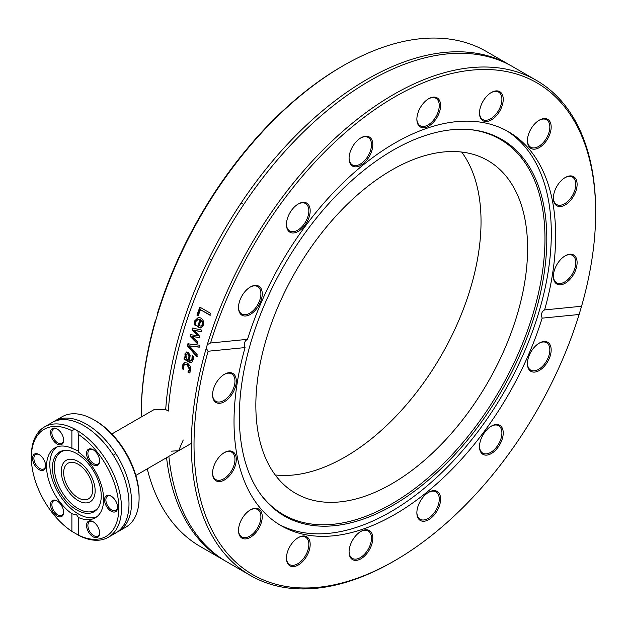 <?xml version="1.0" encoding="UTF-8"?>
<svg xmlns="http://www.w3.org/2000/svg" width="627" height="627" viewBox="0 0 627 627"><rect width="100%" height="100%" fill="white"/><g stroke="black" fill="none" stroke-linecap="round" stroke-linejoin="round"><path stroke-width="0.94" d="M111.896 433.962L154.673 409.259L165.7 409.556L168.295 411.053A285.881 165.05 120 0 1 171.477 383.175A285.881 165.05 120 0 1 203.994 276.303A285.881 165.05 120 0 1 512.674 66.674L536.446 80.397A285.881 165.05 120 0 0 207.302 344.623L210.562 342.993L247.524 339.332C244.561 340.869 243.746 343.62 245.071 347.577L208.109 351.238L206.205 348.322A285.881 165.05 120 0 0 195.24 396.899A285.881 165.05 120 0 0 250.565 575.547A285.881 165.05 120 0 0 393.505 561.392L394.838 560.616A283.992 163.96 -60 0 1 208.109 351.238M183.225 439.982L178.617 450.742L171.093 451.166M511.366 65.929A285.881 165.05 120 0 0 510.072 65.169A285.881 165.05 120 0 0 308.453 123.26A285.881 165.05 120 0 0 168.875 381.678A285.881 165.05 120 0 0 165.7 409.556M166.57 457.694A285.881 165.05 120 0 0 224.2 560.326L200.428 546.603A285.881 165.05 -60 0 1 147.259 468.855M141.224 417.026A285.881 165.05 -60 0 1 141.224 415.732A285.881 165.05 -60 0 1 145.103 367.955A285.881 165.05 -60 0 1 156.068 319.378L155.308 320.75A283.992 163.96 120 0 0 141.224 414.196L141.224 415.732M343.369 65.608L342.028 66.384A283.992 163.96 120 0 0 157.753 312.512L157.165 315.679A285.881 165.05 -60 0 1 343.369 65.608A285.881 165.05 -60 0 1 486.309 51.453L510.072 65.169M157.165 315.679L156.068 319.378M224.2 560.326A285.881 165.05 120 0 0 225.508 561.071M275.222 474.952A192.16 110.94 120 0 0 441.236 355.533A192.16 110.94 120 0 0 461.652 152.047M258.457 373.269A192.16 110.94 -60 0 1 352.272 199.574A192.16 110.94 -60 0 1 487.798 160.528A192.16 110.94 -60 0 1 487.798 382.415A192.16 110.94 -60 0 1 295.638 493.355A192.16 110.94 -60 0 1 258.457 373.269M210.562 342.993A283.992 163.96 -60 0 1 435.585 78.163A283.992 163.96 -60 0 1 595.65 212.804A283.992 163.96 -60 0 1 581.566 306.25L579.113 314.488A283.992 163.96 -60 0 1 394.838 560.616M206.205 348.322L207.302 344.623M595.65 212.804L595.65 211.268A285.881 165.05 120 0 0 536.446 80.397M168.867 456.378A285.881 165.05 120 0 0 226.802 561.831L250.565 575.547M197.223 354.78A285.881 165.05 120 0 0 196.737 356.63L187.324 345.767A285.881 165.05 -60 0 1 187.865 343.8L199.872 345.234A285.881 165.05 120 0 0 199.308 347.193L189.385 345.877L197.223 354.78M198.21 315.843L196.949 315.115A285.881 165.05 -60 0 1 199.856 307.136L210.523 313.296A285.881 165.05 120 0 0 209.841 315.122L200.436 309.691A285.881 165.05 120 0 0 198.21 315.843M194.323 322.881L194.754 320.797L198.469 317.293L200.695 317.991C203.352 319.739 204.222 322.153 203.305 325.233L201.408 327.709L200.436 327.937L197.56 326.855A285.881 165.05 -60 0 1 199.982 319.699L198.375 319.198L195.938 321.455L195.749 325.46A285.881 165.05 120 0 0 195.718 325.562L194.245 324.715L194.323 322.881L194.919 322.866L195.35 320.789L198.767 317.309M197.779 341.762A285.881 165.05 120 0 0 197.27 343.51L190.036 336.268A285.881 165.05 -60 0 1 190.514 334.669L197.458 335.711L192.074 329.637A285.881 165.05 -60 0 1 192.583 328.046L201.439 330.021A285.881 165.05 120 0 0 200.852 331.832L194.072 330.084L199.504 336.103A285.881 165.05 120 0 0 199.057 337.538L192.097 336.464L197.779 341.762M185.192 357.837L185.827 357.711L185.568 353.777L186.83 351.998L186.203 352.108L188.265 352.256L190.13 355.478L189.605 360.392L191.243 360.541L191.956 358.91L192.168 355.58A285.881 165.05 -60 0 1 192.191 355.478L193.571 356.269L193.14 359.608L191.791 362.343L189.401 362.234L183.93 359.075A285.881 165.05 -60 0 1 184.346 357.351L185.192 357.837L184.934 353.894L186.697 351.943M190.498 360.407L191.878 360.415L190.812 360.776L191.878 360.415L192.583 358.785L192.802 355.462M191.791 362.343L191.141 362.657M183.633 369.029L182.912 368.613L182.77 367.046L182.919 365.267L184.714 362.445L184.072 362.586L187.512 363.08L190.326 366.199L190.647 370.251L189.393 372.893L187.881 372.023A285.881 165.05 -60 0 1 187.896 371.921L189.479 369.546L187.112 364.851L184.887 364.318L183.46 366.066L183.805 369.554A285.881 165.05 120 0 0 183.782 369.656L182.269 368.778L182.277 365.423L184.604 362.398M199.935 347.115L189.385 345.877M197.364 356.528L187.943 345.673L188.484 343.714M187.943 345.673L187.324 345.767M198.798 315.851L197.536 315.122L200.444 307.175M210.429 315.154L200.436 309.691M197.536 315.122L196.949 315.115M201.008 320.295A285.881 165.05 120 0 0 199.151 325.75L200.953 326.087L202.239 324.496L202.317 322.066L201.008 320.295L201.604 320.295L202.913 322.066L202.317 322.066M201.557 326.071L202.834 324.488L202.913 322.066M196.322 325.546L194.848 324.692L194.919 322.866M200.734 327.905L198.163 326.832L200.577 319.699L198.673 319.214M194.848 324.692L194.245 324.715M200.577 319.699L199.982 319.699M198.163 326.832L197.56 326.855M199.668 337.491L192.097 336.464M201.463 331.801L194.072 330.084M197.458 335.711L198.069 335.664L192.677 329.606L193.187 328.015M197.889 343.439L190.647 336.213L191.133 334.614M192.677 329.606L192.074 329.637M190.647 336.213L190.036 336.268M186.023 355.235L186.313 358.487L188.531 359.773L188.962 356.512L187.904 354.09L187.026 353.879L186.023 355.235M187.363 353.879L188.539 353.981L189.589 356.395L189.166 359.639L188.531 359.773M191.447 362.563L184.565 358.934L184.973 357.225M184.565 358.934L183.93 359.075M185.443 356.073L184.808 356.199M190.036 372.728L188.523 371.85L190.122 369.389L187.747 364.702L185.216 364.271M182.77 367.046L182.128 367.21M182.912 368.613L182.269 368.778M189.385 370.941L188.743 371.106M188.539 371.756L187.896 371.921M188.523 371.85L187.881 372.023M579.113 314.488L542.151 318.148C540.897 314.182 541.72 311.439 544.604 309.91L581.566 306.25M245.071 347.577A227.421 131.302 120 0 0 237.116 383.575A227.421 131.302 120 0 0 281.131 525.692A227.421 131.302 120 0 0 542.151 318.148M288.444 549.37A16.78 9.687 120 0 0 286.445 558.132A16.78 9.687 120 0 0 298.311 564.99A16.78 9.687 120 0 0 310.177 544.432A16.78 9.687 120 0 0 298.311 537.582A16.78 9.687 120 0 0 288.444 549.37M222.115 454.16A16.78 9.687 120 0 0 212.569 473.119A16.78 9.687 120 0 0 224.435 479.968A16.78 9.687 120 0 0 236.301 459.411A16.78 9.687 120 0 0 224.435 452.561A16.78 9.687 120 0 0 222.115 454.16M532.707 371.999A16.78 9.687 120 0 0 550.655 354.216A16.78 9.687 120 0 0 539.298 343.094A16.78 9.687 120 0 0 527.432 363.652A16.78 9.687 120 0 0 532.707 371.999M417.096 515.331A16.78 9.687 120 0 0 430.287 518.631A16.78 9.687 120 0 0 440.577 498.206A16.78 9.687 120 0 0 428.735 492.242A16.78 9.687 120 0 0 416.869 512.792A16.78 9.687 120 0 0 417.096 515.331M349.302 549.127A16.78 9.687 120 0 0 349.074 551.932A16.78 9.687 120 0 0 360.94 558.782A16.78 9.687 120 0 0 372.806 538.232A16.78 9.687 120 0 0 360.94 531.375A16.78 9.687 120 0 0 349.302 549.127M481.497 453.133A16.78 9.687 120 0 0 501.827 440.24A16.78 9.687 120 0 0 491.364 426.125A16.78 9.687 120 0 0 479.498 446.675A16.78 9.687 120 0 0 481.497 453.133M226.747 373.206A16.78 9.687 120 0 0 224.435 374.28A16.78 9.687 120 0 0 212.569 394.838A16.78 9.687 120 0 0 223.659 402.111A16.78 9.687 120 0 0 236.199 382.979A16.78 9.687 120 0 0 226.747 373.206M243.785 516.021A16.78 9.687 120 0 0 238.511 530.458A16.78 9.687 120 0 0 250.377 537.308A16.78 9.687 120 0 0 262.243 516.758A16.78 9.687 120 0 0 250.377 509.908A16.78 9.687 120 0 0 243.785 516.021M278.984 524.407A227.421 131.302 120 0 0 504.218 391.891A227.421 131.302 120 0 0 506.357 130.573M544.604 309.91A227.421 131.302 120 0 0 508.544 131.795A227.421 131.302 120 0 0 247.524 339.332M297.974 537.778A15.84 9.146 -60 0 1 305.561 537.182A15.84 9.146 -60 0 1 306.956 552.708A15.84 9.146 -60 0 1 289.721 564.613A15.84 9.146 -60 0 1 286.445 557.74M250.04 510.104A15.84 9.146 -60 0 1 257.626 509.508A15.84 9.146 -60 0 1 255.934 530.387A15.84 9.146 -60 0 1 241.787 536.939A15.84 9.146 -60 0 1 238.511 530.066M224.098 452.765A15.84 9.146 -60 0 1 231.684 452.161A15.84 9.146 -60 0 1 234.482 463.447A15.84 9.146 -60 0 1 225.947 477.304A15.84 9.146 -60 0 1 215.845 479.6A15.84 9.146 -60 0 1 212.569 472.727M224.098 374.484A15.84 9.146 -60 0 1 225.947 373.653A15.84 9.146 -60 0 1 231.684 373.88A15.84 9.146 -60 0 1 233.644 387.995A15.84 9.146 -60 0 1 221.582 401.546A15.84 9.146 -60 0 1 215.845 401.319A15.84 9.146 -60 0 1 212.569 394.446M250.04 287.182A15.84 9.146 -60 0 1 255.934 285.959A15.84 9.146 -60 0 1 257.626 286.586A15.84 9.146 -60 0 1 258.363 303.507A15.84 9.146 -60 0 1 243.488 314.652A15.84 9.146 -60 0 1 241.787 314.017A15.84 9.146 -60 0 1 238.511 307.144M297.974 204.159A15.84 9.146 -60 0 1 305.561 203.556A15.84 9.146 -60 0 1 306.956 204.715A15.84 9.146 -60 0 1 304.753 223.173A15.84 9.146 -60 0 1 289.721 230.995A15.84 9.146 -60 0 1 288.334 229.835A15.84 9.146 -60 0 1 286.445 224.121M360.603 138.042A15.84 9.146 -60 0 1 368.198 137.438A15.84 9.146 -60 0 1 371.262 142.29A15.84 9.146 -60 0 1 365.557 159.517A15.84 9.146 -60 0 1 352.358 164.877A15.84 9.146 -60 0 1 349.294 160.026A15.84 9.146 -60 0 1 349.082 158.004M428.398 98.901A15.84 9.146 -60 0 1 435.984 98.306A15.84 9.146 -60 0 1 439.049 108.205A15.84 9.146 -60 0 1 431.321 122.516A15.84 9.146 -60 0 1 420.145 125.737A15.84 9.146 -60 0 1 416.869 118.864M491.027 92.702A15.84 9.146 -60 0 1 498.622 92.098A15.84 9.146 -60 0 1 500.009 107.625A15.84 9.146 -60 0 1 482.774 119.538A15.84 9.146 -60 0 1 479.506 112.656M538.961 120.376A15.84 9.146 -60 0 1 546.556 119.773A15.84 9.146 -60 0 1 544.855 140.652A15.84 9.146 -60 0 1 530.716 147.212A15.84 9.146 -60 0 1 527.44 140.338M564.903 177.715A15.84 9.146 -60 0 1 572.498 177.12A15.84 9.146 -60 0 1 575.296 188.406A15.84 9.146 -60 0 1 566.761 202.262A15.84 9.146 -60 0 1 556.658 204.551A15.84 9.146 -60 0 1 553.382 197.677M564.903 255.996A15.84 9.146 -60 0 1 566.761 255.165A15.84 9.146 -60 0 1 572.498 255.401A15.84 9.146 -60 0 1 574.457 269.508A15.84 9.146 -60 0 1 562.388 283.059A15.84 9.146 -60 0 1 556.658 282.832A15.84 9.146 -60 0 1 553.382 275.958M538.961 343.298A15.84 9.146 -60 0 1 544.855 342.068A15.84 9.146 -60 0 1 546.556 342.695A15.84 9.146 -60 0 1 547.293 359.616A15.84 9.146 -60 0 1 532.409 370.761A15.84 9.146 -60 0 1 530.716 370.134A15.84 9.146 -60 0 1 527.44 363.26M491.027 426.321A15.84 9.146 -60 0 1 498.622 425.725A15.84 9.146 -60 0 1 500.009 426.877A15.84 9.146 -60 0 1 497.807 445.335A15.84 9.146 -60 0 1 482.774 453.156A15.84 9.146 -60 0 1 481.387 452.004A15.84 9.146 -60 0 1 479.506 446.283M428.398 492.438A15.84 9.146 -60 0 1 435.984 491.842A15.84 9.146 -60 0 1 439.049 496.694A15.84 9.146 -60 0 1 433.343 513.913A15.84 9.146 -60 0 1 420.145 519.274A15.84 9.146 -60 0 1 417.08 514.422A15.84 9.146 -60 0 1 416.869 512.4M308.178 204.347A16.78 9.687 120 0 0 298.311 203.955A16.78 9.687 120 0 0 286.445 224.513A16.78 9.687 120 0 0 301.759 228.784A16.78 9.687 120 0 0 308.178 204.347M440.373 108.361A16.78 9.687 120 0 0 428.735 98.705A16.78 9.687 120 0 0 416.869 119.255A16.78 9.687 120 0 0 427.567 126.717A16.78 9.687 120 0 0 440.373 108.361M545.898 141.467A16.78 9.687 120 0 0 550.655 123.347A16.78 9.687 120 0 0 539.298 120.172A16.78 9.687 120 0 0 527.432 140.73A16.78 9.687 120 0 0 533.71 149.195A16.78 9.687 120 0 0 545.898 141.467M562.928 284.274A16.78 9.687 120 0 0 577.052 264.022A16.78 9.687 120 0 0 565.24 255.8A16.78 9.687 120 0 0 553.375 276.35A16.78 9.687 120 0 0 562.928 284.274M567.56 203.32A16.78 9.687 120 0 0 577.052 183.06A16.78 9.687 120 0 0 565.24 177.519A16.78 9.687 120 0 0 553.375 198.069A16.78 9.687 120 0 0 567.56 203.32M501.232 108.118A16.78 9.687 120 0 0 501.827 93.697A16.78 9.687 120 0 0 491.364 92.498A16.78 9.687 120 0 0 479.498 113.056A16.78 9.687 120 0 0 487.924 121.301A16.78 9.687 120 0 0 501.232 108.118M372.579 142.149A16.78 9.687 120 0 0 360.94 137.838A16.78 9.687 120 0 0 349.074 158.396A16.78 9.687 120 0 0 362.108 164.509A16.78 9.687 120 0 0 372.579 142.149M256.968 285.489A16.78 9.687 120 0 0 250.377 286.986A16.78 9.687 120 0 0 238.511 307.536A16.78 9.687 120 0 0 255.973 309.542A16.78 9.687 120 0 0 256.968 285.489M360.603 531.578A15.84 9.146 -60 0 1 368.198 530.975A15.84 9.146 -60 0 1 371.262 540.874A15.84 9.146 -60 0 1 363.527 555.193A15.84 9.146 -60 0 1 352.358 558.414A15.84 9.146 -60 0 1 349.082 551.541M242.288 380.15A217.428 125.533 120 0 0 260.048 493.527A217.428 125.533 120 0 0 501.788 390.488A217.428 125.533 120 0 0 470.148 129.617A217.428 125.533 120 0 0 242.288 380.15M259.586 492.861A216.723 125.126 120 0 0 500.08 389.508A216.723 125.126 120 0 0 469.341 129.546M63.672 472.672A20.558 11.866 60 0 1 67.928 463.259A20.558 11.866 60 0 1 88.485 475.133A20.558 11.866 60 0 1 88.485 498.865A20.558 11.866 60 0 1 72.646 493.355A20.558 11.866 60 0 1 63.672 472.672M95.139 490.839A23.951 13.825 -120 0 0 84.684 466.739A23.951 13.825 -120 0 0 66.235 460.32A23.951 13.825 -120 0 0 66.235 487.978A23.951 13.825 -120 0 0 90.178 501.804A23.951 13.825 -120 0 0 95.139 490.839M78.203 461.511A23.951 13.825 60 0 1 93.854 482.61A23.951 13.825 60 0 1 90.178 501.804A23.951 13.825 60 0 1 66.235 487.978A23.951 13.825 60 0 1 66.235 460.32A23.951 13.825 60 0 1 78.203 461.511M54.651 421.062L62.151 416.736A63.735 36.797 60 0 1 94.019 419.894L94.019 419.894A63.735 36.797 60 0 1 139.092 497.956A63.735 36.797 60 0 1 125.886 527.135L118.385 531.461A63.735 36.797 -120 0 0 131.592 502.282A63.735 36.797 -120 0 0 103.769 438.14A63.735 36.797 -120 0 0 54.651 421.062A63.735 36.797 -120 0 0 53.381 421.861M94.019 419.894L95.351 420.662L94.019 419.894M139.092 497.956L139.092 496.412A61.854 35.708 -120 0 0 95.351 420.662M117.061 532.166A63.735 36.797 -120 0 0 118.385 531.461M77.858 430.906L78.289 434.346A61.854 35.708 60 0 1 118.824 508.113A61.854 35.708 60 0 1 78.289 535.082L77.858 534.941A63.735 36.797 -120 0 0 108.291 537.292A63.735 36.797 -120 0 0 118.331 487.14A63.735 36.797 -120 0 0 77.858 430.906L74.981 429.252A63.735 36.797 -120 0 0 44.548 426.893A63.735 36.797 -120 0 0 31.35 456.072L31.35 457.616A61.854 35.708 60 0 1 71.886 430.647L74.981 429.252M78.289 535.082L71.886 531.382L71.886 513.756L76.69 514.892L78.289 517.455L78.289 535.082M108.291 537.292L115.791 532.966A63.735 36.797 -120 0 0 128.99 503.787A63.735 36.797 -120 0 0 120.87 469.302A63.735 36.797 -120 0 0 52.049 422.567L44.548 426.893M78.344 517.04L78.289 517.455A40.355 23.301 -120 0 0 95.265 517.816A40.355 23.301 -120 0 0 102.021 487.532A40.355 23.301 -120 0 0 78.289 451.973L78.289 434.346M71.886 531.382A61.854 35.708 60 0 1 31.35 457.616M78.289 450.962L71.886 448.274L71.886 430.647M71.886 448.274A40.355 23.301 -120 0 0 54.91 447.913A40.355 23.301 -120 0 0 48.154 478.189A40.355 23.301 -120 0 0 71.886 513.756M51.43 501.435A9.24 5.337 -120 0 0 55.395 514.783A9.24 5.337 -120 0 0 63.617 512.243A9.24 5.337 -120 0 0 57.088 500.926A9.24 5.337 -120 0 0 51.43 501.435M62.747 435.961A9.24 5.337 -120 0 0 57.088 428.923A9.24 5.337 -120 0 0 50.552 432.701A9.24 5.337 -120 0 0 57.088 444.01A9.24 5.337 -120 0 0 63.617 440.24A9.24 5.337 -120 0 0 62.747 435.961M39.086 454.536A9.24 5.337 -120 0 0 32.549 458.306A9.24 5.337 -120 0 0 39.086 469.623A9.24 5.337 -120 0 0 45.614 465.853A9.24 5.337 -120 0 0 39.086 454.536L39.086 454.536M87.427 529.768A9.24 5.337 -120 0 0 94.779 537.527A9.24 5.337 -120 0 0 99.622 533.028A9.24 5.337 -120 0 0 93.086 521.719A9.24 5.337 -120 0 0 87.427 522.22A9.24 5.337 -120 0 0 87.427 529.768M98.745 464.293A9.24 5.337 -120 0 0 99.622 461.025A9.24 5.337 -120 0 0 93.086 449.708A9.24 5.337 -120 0 0 86.651 452.232A9.24 5.337 -120 0 0 90.852 463.055A9.24 5.337 -120 0 0 98.745 464.293M111.089 511.193A9.24 5.337 -120 0 0 117.625 507.423A9.24 5.337 -120 0 0 111.089 496.106A9.24 5.337 -120 0 0 104.552 499.876A9.24 5.337 -120 0 0 111.089 511.193M56.61 447.09A40.355 23.301 -120 0 0 52.449 479.859A40.355 23.301 -120 0 0 78.351 513.928A40.355 23.301 -120 0 0 96.832 516.758M99.615 532.629A8.3 4.789 60 0 1 97.906 536.061A8.3 4.789 60 0 1 88.673 529.329A8.3 4.789 60 0 1 89.606 521.688A8.3 4.789 60 0 1 93.431 521.923M63.609 511.844A8.3 4.789 60 0 1 62.833 514.406A8.3 4.789 60 0 1 61.901 515.276A8.3 4.789 60 0 1 54.181 511.405A8.3 4.789 60 0 1 52.668 501.765A8.3 4.789 60 0 1 53.601 500.902A8.3 4.789 60 0 1 57.425 501.138M45.606 465.453A8.3 4.789 60 0 1 43.898 468.878A8.3 4.789 60 0 1 39.752 468.471A8.3 4.789 60 0 1 34.328 461.158A8.3 4.789 60 0 1 35.606 454.504A8.3 4.789 60 0 1 39.423 454.74M63.609 439.841A8.3 4.789 60 0 1 61.901 443.273A8.3 4.789 60 0 1 52.668 436.541A8.3 4.789 60 0 1 53.601 428.899A8.3 4.789 60 0 1 57.425 429.134M99.615 460.626A8.3 4.789 60 0 1 98.831 463.188A8.3 4.789 60 0 1 97.906 464.058A8.3 4.789 60 0 1 90.178 460.179A8.3 4.789 60 0 1 88.673 450.547A8.3 4.789 60 0 1 89.606 449.684A8.3 4.789 60 0 1 93.431 449.92M117.61 507.024A8.3 4.789 60 0 1 115.901 510.449A8.3 4.789 60 0 1 111.755 510.041A8.3 4.789 60 0 1 106.331 502.729A8.3 4.789 60 0 1 107.609 496.082A8.3 4.789 60 0 1 111.434 496.31M76.847 510.025A34.509 19.923 -120 0 0 97.961 508.16A34.509 19.923 -120 0 0 94.097 471.888A34.509 19.923 -120 0 0 64.612 450.405A34.509 19.923 -120 0 0 53.279 475.556A34.509 19.923 -120 0 0 76.847 510.025M65.427 450.351A33.811 19.523 -120 0 0 55.247 475.485A33.811 19.523 -120 0 0 78.203 508.669A33.811 19.523 -120 0 0 98.415 507.478M202.834 324.488L202.239 324.496M195.35 320.789L194.754 320.797M198.892 327.255L198.289 327.278M189.589 356.395L188.962 356.512M188.539 353.981L187.904 354.09M190.036 362.092L189.401 362.234M192.583 358.785L191.956 358.91M185.568 353.777L184.934 353.894M182.919 365.267L182.277 365.423M187.747 364.702L187.112 364.851M190.122 369.389L189.479 369.546M198.963 319.198L198.375 319.198M187.653 353.761L187.026 353.879M185.529 364.169L184.887 364.318M209.057 258.543L211.652 260.04M241.152 202.952L243.746 204.449M254.006 189.691L261.02 180.231M191.36 443.383L135.84 475.438M115.854 453.689L113.252 455.194"/></g></svg>
